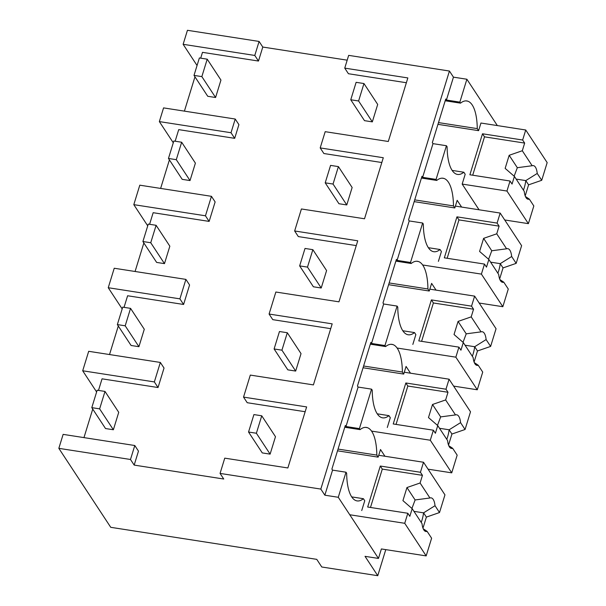 <?xml version="1.0" encoding="UTF-8"?>
<svg xmlns="http://www.w3.org/2000/svg" width="606" height="606" viewBox="0 0 606 606"><rect width="100%" height="100%" fill="white"/><g stroke="black" fill="none" stroke-linecap="round" stroke-linejoin="round"><path stroke-width="0.91" d="M259.095 41.443L262.777 47.048L258.474 61.047L254.785 55.449L259.095 41.443L187.443 30.3L183.133 44.306L197.056 65.493M254.785 55.449L183.133 44.306M258.474 61.047L202.487 52.343L200.7 58.161M262.777 47.048L347.193 60.168M344.746 68.122L348.67 55.366L449.432 71.038L453.455 77.151L466.885 79.242L459.848 102.134L446.41 100.043L445.736 99.02L432.328 142.63L432.995 143.645L422.632 177.331L421.965 176.308L408.55 219.91L409.217 220.932L397.082 260.391L396.407 259.376L382.992 302.977L383.666 303.992L371.523 343.458L370.857 342.435L357.442 386.037L358.108 387.06L351.707 407.883L345.973 426.518L345.299 425.503L331.891 469.105L332.558 470.127L324.846 495.193L338.277 497.284L378.47 558.429L365.032 556.338L377.758 575.7L321.778 566.996L316.756 559.353L110.746 527.318L58.835 448.342L130.487 459.484L134.176 465.09L223.743 479.02L220.061 473.415L224.75 458.151L287.858 467.961L306.636 406.921L243.536 397.104L250.308 375.091L313.408 384.901L332.186 323.854L269.087 314.044L275.859 292.024L338.966 301.833L357.745 240.794L294.645 230.977L301.417 208.964L364.517 218.774L383.295 157.727L320.195 147.917L321.801 142.683L325.195 131.676L388.294 141.486L407.846 77.932L344.746 68.122L348.427 73.727L406.368 82.734M497.352 125.586L466.885 79.242M194.958 76.833L184.406 111.133M154.348 381.924L160.34 362.449L164.029 368.054L158.037 387.529L154.348 381.924L82.696 370.781L96.619 391.968M98.49 390.415L102.05 378.826L158.037 387.529M92.741 409.088L83.969 437.608M130.487 459.484L134.79 445.516L138.471 451.122L134.176 465.09M305.159 411.724L247.218 402.71L243.536 397.104M330.709 328.657L272.768 319.65L269.087 314.044M356.267 245.597L298.326 236.582L294.645 230.977M381.818 162.529L323.877 153.523L320.195 147.917M235.226 119.034L238.908 124.639L234.696 138.335L231.015 132.729L235.226 119.034L163.567 107.891L160.575 117.617L159.355 121.594L231.015 132.729M175.149 141.221L178.717 129.631L234.696 138.335M169.407 159.893L160.628 188.421M133.805 204.654L139.797 185.178L211.449 196.321L215.13 201.927L209.138 221.402L205.457 215.797L133.805 204.654L147.728 225.841M149.591 224.288L153.159 212.698L209.138 221.402M143.849 242.961L135.077 271.48M108.247 287.721L114.239 268.246L185.898 279.389L189.58 284.987L183.588 304.462L179.906 298.856L108.247 287.721L122.177 308.909M124.041 307.348L127.608 295.758L183.588 304.462M118.299 326.028L109.519 354.548M220.061 473.415L320.824 489.08L324.846 495.193M449.432 71.038L320.824 489.08M453.455 77.151L446.41 100.043M459.848 102.134L460.515 103.149L445.205 100.77M438.486 122.594L477.263 128.624A44.071 15.983 98.8 0 0 467.756 101.172A44.049 15.968 98.8 0 0 466.855 100.952A44.049 15.968 98.8 0 0 460.515 103.149M477.263 128.624L478.604 130.661L480.944 123.033L525.735 129.995L522.645 140.024L482.497 133.782L469.885 174.77L510.04 181.012L506.949 191.041L528.387 223.652L504.722 219.97M385.78 549.627L377.758 575.7M173.286 142.781L159.355 121.594M432.995 143.645L446.433 145.735L447.099 146.75A44.049 15.968 98.8 0 0 448.894 162.484A44.071 15.983 98.8 0 0 457.507 174.43A44.071 15.983 98.8 0 0 463.848 172.233L465.188 174.27L462.166 184.08L506.949 191.041M446.433 145.735L436.07 179.414L422.632 177.331M478.604 130.661L437.949 124.344M436.07 179.414L436.737 180.436A44.049 15.968 98.8 0 1 443.077 178.24A44.049 15.968 98.8 0 1 443.978 178.452A44.071 15.983 98.8 0 1 453.485 205.911L454.826 207.949L457.174 200.321L461.605 207.063M479.058 209.774L462.166 184.08M452.129 170.407L463.848 172.233M134.79 445.516L63.13 434.373L58.835 448.342M426.169 555.907L404.74 523.296L407.823 513.267L409.83 516.327L412.186 508.669L422.041 523.66A17.021 6.174 98.8 0 0 425.912 531.507A17.021 6.174 98.8 0 0 427.116 531.379L431.616 538.219L426.169 555.907L381.386 548.945L378.47 558.429M361.729 510.555L364.751 500.745L363.411 498.708A44.071 15.983 98.8 0 1 357.07 500.904A44.071 15.983 98.8 0 1 348.458 488.966A44.049 15.968 98.8 0 1 346.662 473.233L345.996 472.21L338.277 497.284M345.996 472.21L332.558 470.127M160.34 362.449L88.688 351.306L82.696 370.781M351.692 496.89L363.411 498.708M358.108 387.06L371.546 389.15L359.403 428.609L345.973 426.518M359.403 428.609L360.078 429.631L344.761 427.245M338.05 449.076L376.826 455.106L378.159 457.144L380.507 449.516L384.939 456.257M376.826 455.106A44.071 15.983 98.8 0 0 367.319 427.647A44.049 15.968 98.8 0 0 366.418 427.435A44.049 15.968 98.8 0 0 360.078 429.631M387.287 427.495L390.302 417.685L388.961 415.64A44.071 15.983 98.8 0 1 382.621 417.845A44.071 15.983 98.8 0 1 374.008 405.899A44.049 15.968 98.8 0 1 372.213 390.166L371.546 389.15M378.159 457.144L337.512 450.819M211.449 196.321L205.457 215.797M421.428 178.058L436.737 180.436M414.709 199.882L453.485 205.911M454.826 207.949L414.171 201.631M409.217 220.932L422.655 223.023L423.321 224.038A44.049 15.968 98.8 0 0 425.117 239.771A44.071 15.983 98.8 0 0 433.729 251.71A44.071 15.983 98.8 0 0 440.07 249.513L441.41 251.551L438.388 261.368M422.655 223.023L410.512 262.481L397.082 260.391M410.512 262.481L411.186 263.504A44.049 15.968 98.8 0 1 417.526 261.3A44.049 15.968 98.8 0 1 418.428 261.519A44.071 15.983 98.8 0 1 427.927 288.979L429.268 291.016L431.616 283.381L436.047 290.13M428.351 247.695L440.07 249.513M185.898 279.389L179.906 298.856M395.87 261.118L411.186 263.504M389.158 282.949L427.927 288.979M429.268 291.016L388.62 284.691M383.666 303.992L397.097 306.083L397.771 307.106A44.049 15.968 98.8 0 0 399.566 322.831A44.071 15.983 98.8 0 0 408.171 334.777A44.071 15.983 98.8 0 0 414.519 332.58L415.852 334.618L412.837 344.428M397.097 306.083L384.961 345.549L371.523 343.458M384.961 345.549L385.628 346.564A44.049 15.968 98.8 0 1 391.968 344.367A44.049 15.968 98.8 0 1 392.877 344.579A44.071 15.983 98.8 0 1 402.376 372.039L403.717 374.076L406.065 366.448L410.497 373.19M402.801 330.755L414.519 332.58M370.319 344.185L385.628 346.564M363.6 366.009L402.376 372.039M403.717 374.076L363.062 367.759M377.243 413.822L388.961 415.64M510.04 181.012L512.047 184.072L514.403 176.414L524.258 191.405A17.021 6.174 98.8 0 0 528.129 199.245A17.021 6.174 98.8 0 0 529.333 199.124L533.825 205.964L528.387 223.652M525.735 129.995L547.165 162.605L541.726 180.293L528.591 184.845L525.19 195.912M529.333 199.124L525.41 196.48M514.403 176.414L505.146 168.377L509.169 155.295L522.304 150.742L524.66 143.084L484.505 136.842L472.703 175.21M484.505 136.842L482.497 133.782M524.66 143.084L522.645 140.024M541.726 180.293L537.227 173.452A17.021 6.174 98.8 0 0 533.356 165.612A17.021 6.174 98.8 0 0 532.159 165.733L522.304 150.742M537.227 173.452L525.796 180.596A17.013 6.166 -81.2 0 1 523.433 190.148M528.591 184.845L525.788 180.588L516.168 179.096M532.159 165.733L517.327 167.703L514.146 176.187M517.327 167.703L509.169 155.295M479.164 303.038L502.836 306.712L481.399 274.109L422.662 264.974M502.836 306.712L508.275 289.024L503.775 282.184A17.021 6.174 98.8 0 1 502.579 282.313A17.021 6.174 98.8 0 1 498.708 274.465L488.853 259.474L486.497 267.132L484.482 264.08L481.399 274.109M484.482 264.08L444.334 257.838L456.947 216.85L497.094 223.091L500.177 213.062L455.394 206.101M500.177 213.062L521.615 245.672L516.168 263.36L503.041 267.913L499.639 278.972M503.775 282.184L499.859 279.548M488.853 259.474L479.588 251.437L483.611 238.363L496.746 233.81L499.102 226.144L458.954 219.902L447.152 258.27M458.954 219.902L456.947 216.85M499.102 226.144L497.094 223.091M516.168 263.36L511.676 256.52A17.021 6.174 98.8 0 0 507.805 248.672A17.021 6.174 98.8 0 0 506.601 248.801L496.746 233.81M511.676 256.52L500.245 263.655A17.013 6.166 -81.2 0 1 497.874 273.208M503.041 267.913L500.238 263.655L490.618 262.163M506.601 248.801L491.769 250.77L488.595 259.254M491.769 250.77L483.611 238.363M453.614 386.098L477.278 389.779L455.848 357.169L397.112 348.033M477.278 389.779L482.724 372.092L478.225 365.251A17.021 6.174 98.8 0 1 477.02 365.373A17.021 6.174 98.8 0 1 473.15 357.532L463.295 342.541L460.939 350.2L458.931 347.14L455.848 357.169M458.931 347.14L418.784 340.898L431.389 299.909L471.536 306.151L474.627 296.122L429.843 289.16M474.627 296.122L496.056 328.732L490.618 346.42L477.483 350.972L474.081 362.04M478.225 365.251L474.309 362.608M463.295 342.541L454.038 334.504L458.06 321.422L471.195 316.87L473.551 309.211L433.396 302.97L421.594 341.337M433.396 302.97L431.389 299.909M473.551 309.211L471.536 306.151M490.618 346.42L486.118 339.58A17.021 6.174 98.8 0 0 482.255 331.74A17.021 6.174 98.8 0 0 481.05 331.861L471.195 316.87M486.118 339.58L474.687 346.723A17.013 6.166 -81.2 0 1 472.324 356.275M477.483 350.972L474.687 346.715L465.06 345.223M481.05 331.861L466.219 333.83L463.037 342.314M466.219 333.83L458.06 321.422M428.056 469.165L451.728 472.847L430.29 440.236L371.554 431.101M451.728 472.847L457.166 455.151L452.674 448.311A17.021 6.174 98.8 0 1 451.47 448.44A17.021 6.174 98.8 0 1 447.599 440.592L437.744 425.601L435.388 433.26L433.373 430.207L430.29 440.236M433.373 430.207L393.226 423.965L405.838 382.977L445.986 389.219L449.069 379.189L404.285 372.228M449.069 379.189L470.506 411.8L465.067 429.487L451.932 434.04L448.531 445.099M452.674 448.311L448.751 445.675M437.744 425.601L428.48 417.564L432.51 404.49L445.637 399.937L447.993 392.271L407.846 386.03L396.044 424.397M407.846 386.03L405.838 382.977M447.993 392.271L445.986 389.219M465.067 429.487L460.568 422.647A17.021 6.174 98.8 0 0 456.697 414.799A17.021 6.174 98.8 0 0 455.492 414.928L445.637 399.937M460.568 422.647L449.137 429.783A17.013 6.166 -81.2 0 1 446.766 439.335M451.932 434.04L449.129 429.783L439.509 428.29M455.492 414.928L440.66 416.898L437.487 425.382M440.66 416.898L432.51 404.49M349.76 514.752L404.74 523.296M407.823 513.267L367.675 507.025L380.28 466.037L420.435 472.279L423.518 462.257L378.735 455.288M423.518 462.257L444.955 494.86L439.509 512.547L426.382 517.1L422.973 528.167M427.116 531.379L423.2 528.735M412.186 508.669L402.929 500.632L406.952 487.55L420.087 482.997L422.443 475.339L382.295 469.097L370.486 507.464M382.295 469.097L380.28 466.037M422.443 475.339L420.435 472.279M439.509 512.547L435.017 505.707A17.021 6.174 98.8 0 0 431.146 497.867A17.021 6.174 98.8 0 0 429.942 497.988L420.087 482.997M435.017 505.707L423.579 512.85L413.951 511.35M426.382 517.1L423.579 512.843A17.013 6.166 -81.2 0 1 421.215 522.402M429.942 497.988L415.11 499.958L411.936 508.442M415.11 499.958L406.952 487.55M194.011 75.394L201.851 76.614L207.214 59.176L199.382 57.956L194.011 75.394L207.744 96.286L215.584 97.505L220.948 80.06L207.214 59.176M201.851 76.614L215.584 97.505M168.46 158.461L176.293 159.681L181.664 142.236L173.824 141.016L168.46 158.461L182.194 179.346L190.026 180.565L195.397 163.128L181.664 142.236M176.293 159.681L190.026 180.565M142.902 241.521L150.742 242.741L156.106 225.303L148.273 224.084L142.902 241.521L156.636 262.413L164.476 263.633L169.839 246.187L156.106 225.303M150.742 242.741L164.476 263.633M117.352 324.589L125.192 325.808L130.555 308.363L122.715 307.144L117.352 324.589L131.085 345.481L138.918 346.693L144.289 329.255L130.555 308.363M125.192 325.808L138.918 346.693M91.794 407.649L99.634 408.868L104.997 391.431L97.165 390.211L91.794 407.649L105.527 428.54L113.367 429.76L118.731 412.315L104.997 391.431M99.634 408.868L113.367 429.76M363.964 83.545L356.123 82.325L350.76 99.77L364.494 120.655L372.326 121.874L377.697 104.437L363.964 83.545L358.6 100.982L350.76 99.77M358.6 100.982L372.326 121.874M338.406 166.605L330.573 165.393L325.21 182.83L338.936 203.722L346.776 204.942L352.139 187.496L338.406 166.605L333.042 184.05L325.21 182.83M333.042 184.05L346.776 204.942M312.855 249.672L305.015 248.452L299.652 265.898L313.385 286.782L321.218 288.001L326.589 270.564L312.855 249.672L307.492 267.11L299.652 265.898M307.492 267.11L321.218 288.001M287.305 332.739L279.464 331.52L274.101 348.958L287.827 369.849L295.667 371.069L301.03 353.624L287.305 332.739L281.934 350.177L274.101 348.958M281.934 350.177L295.667 371.069M261.747 415.799L253.914 414.58L248.543 432.025L262.277 452.917L270.117 454.129L275.48 436.691L261.747 415.799L256.383 433.245L248.543 432.025M256.383 433.245L270.117 454.129M465.931 100.884L467.756 101.172M365.494 427.359L367.319 427.647M442.153 178.172L443.978 178.452M416.595 261.231L418.428 261.519M391.044 344.299L392.877 344.579"/></g></svg>
